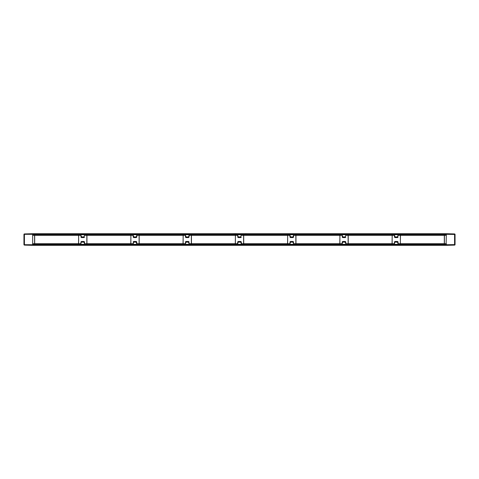 <?xml version="1.0" encoding="UTF-8"?>
<svg xmlns="http://www.w3.org/2000/svg" width="479" height="479" viewBox="0 0 479 479"><rect width="100%" height="100%" fill="white"/><g stroke="black" fill="none" stroke-linecap="round" stroke-linejoin="round"><path stroke-width="0.72" d="M237.542 233.716L241.165 233.716M241.416 233.716L243.53 233.716M244.206 233.716L246.344 233.668M236.243 233.716L236.734 233.716M232.219 233.716L236.243 233.668M32.662 234.926L32.901 234.59L446.099 234.59L446.099 233.716L32.901 233.716L32.901 234.973M34.015 243.979L32.901 244.386L32.901 245.332L446.099 245.332L446.099 244.458L32.901 244.458L32.662 244.128M24.184 245.038A0.485 0.485 0 0 0 24.423 245.11L32.662 245.326L32.662 234.315L24.423 234.315L24.423 244.733L23.95 244.607L24.423 244.853L23.95 244.607L23.95 234.441L24.423 234.315L23.95 234.435L24.423 233.938L23.95 234.441L24.423 233.938L32.662 233.722L24.423 233.938A0.485 0.485 0 0 0 23.956 234.339L23.95 244.613A0.485 0.485 0 0 0 23.95 244.673M32.662 244.733L23.956 244.697A0.485 0.485 0 0 0 23.968 244.757M23.956 244.697L24.423 245.11L23.95 244.607L24.423 245.11L32.662 245.176M32.662 234.315L32.662 233.92M25.01 245.122L32.662 245.326L25.01 245.122M24.423 245.11L32.662 245.212M23.95 244.607L24.423 245.062L32.901 245.014M32.662 243.757L34.596 243.757L34.596 244.242L32.901 244.242M34.596 243.757L34.596 234.806L32.901 234.806M32.901 234.59L33.638 234.68L32.901 234.59M34.015 235.069L33.638 234.68M33.638 244.368L32.901 244.458L32.901 244.08M81.394 241.895L84.076 241.895M133.647 241.895L136.335 241.895M185.9 241.895L188.588 241.895M238.159 241.895L240.841 241.895M290.412 241.895L293.1 241.895M342.665 241.895L345.353 241.895M394.924 241.895L397.606 241.895M397.606 237.153L394.924 237.153M345.353 237.153L342.665 237.153M293.1 237.153L290.412 237.153M240.841 237.153L238.159 237.153M188.588 237.153L185.9 237.153M136.335 237.153L133.647 237.153M84.076 237.153L81.394 237.153M446.099 244.607L32.662 244.631M446.338 244.128L446.099 244.458M454.984 234.183L454.984 234.183A0.485 0.485 0 0 0 454.577 233.938L446.338 233.722L446.099 245.014L446.338 245.326L454.577 245.11A0.485 0.485 0 0 0 454.81 245.044M446.099 234.806L444.404 234.806L444.404 244.242L446.099 244.242M454.876 244.997A0.485 0.485 0 0 0 454.984 244.871L454.577 244.733L455.05 244.625L455.05 234.423L454.577 233.938L446.338 233.872M454.577 245.11L455.05 244.607L454.577 245.11L446.338 245.128M446.338 234.315L455.05 234.447L454.577 234.315L455.05 234.447L454.577 234.195L454.577 244.733L455.05 244.607L446.338 244.733M455.05 234.435L455.05 244.607M454.577 233.938L455.05 234.423A0.485 0.485 0 0 0 455.05 234.381L454.996 234.201M32.901 234.447L446.099 234.447L444.985 235.069M446.099 234.59L446.338 234.926M446.003 244.38L444.985 243.979M446.338 234.045L454.577 234.195L446.338 233.836M453.99 233.926L446.338 233.722L453.99 233.926M392.151 243.32L392.151 235.728M392.205 234.944L392.056 243.721L348.221 243.721L348.221 235.327L392.056 235.327M348.071 234.944L348.221 235.327M392.774 234.71L347.497 234.71M392.205 244.104L392.056 243.721M392.211 244.35L392.511 244.338M392.355 244.35L392.774 244.338M392.511 234.71L392.211 234.698M392.397 244.392L347.497 244.338M348.221 243.721L348.071 244.104M390.942 244.44L389.972 244.374L390.942 244.44M348.119 235.327L348.113 234.842L346.095 234.842L346.06 235.327L348.119 235.327L348.113 244.206L347.742 244.338L348.065 244.35M348.119 235.728L348.119 243.32M348.113 234.842L346.03 234.71L345.125 237.153M348.065 234.698L347.76 234.71M342.892 237.153L341.988 234.71L339.904 234.842L339.904 244.206L341.988 244.338L339.904 244.206M348.119 243.721L345.82 243.763L346.095 244.206L345.748 241.979A0.623 0.623 0 0 0 345.137 241.464L342.88 241.464A0.623 0.623 0 0 0 342.269 241.979L341.922 244.206L342.198 243.763L339.898 243.721M345.125 241.895L346.03 244.338L348.113 244.206M347.742 244.338L346.03 244.338M339.898 243.32L339.898 235.728M339.898 235.327L341.958 235.327L342.228 234.908M342.892 237.201L345.125 237.201M295.818 244.104L339.946 244.104M339.815 244.206L339.803 243.721L295.962 243.721L295.95 244.206M339.946 234.944L339.803 243.721M339.815 234.842L297.076 234.656M298.046 234.656L340.521 234.71M297.076 234.674L298.046 234.674M295.244 244.338L340.521 244.338M295.621 234.656L295.244 234.71M295.866 243.248L295.866 235.728M295.95 234.842L295.962 243.721M295.507 244.338L295.812 244.35M292.873 241.895L293.777 244.338L295.86 244.206L295.86 234.842L293.777 234.71L295.86 234.842M287.639 243.32L287.639 235.728M287.639 243.721L287.651 244.206L289.669 244.206L289.705 243.721L287.639 243.721L287.651 234.842L289.735 234.71L290.011 237.069A0.623 0.623 0 0 0 290.627 237.584L292.879 237.584A0.623 0.623 0 0 0 293.495 237.069L293.843 234.842L293.567 235.285L295.866 235.327M287.651 244.206L289.735 244.338L290.633 241.895M243.56 244.104L287.693 244.104M287.556 244.206L287.544 243.721L243.709 243.721L243.697 244.206M287.693 234.944L287.544 243.721M287.556 234.842L244.823 234.656M245.793 234.656L288.268 234.71M244.823 234.674L245.793 234.674M242.991 244.338L288.268 244.338M243.368 234.656L242.991 234.71M243.41 234.698L241.284 234.908L240.62 237.153M243.613 243.248L243.613 235.728M243.697 234.842L243.709 243.721M243.613 235.327L243.601 234.842L241.59 234.842L241.548 235.327L243.613 235.327L243.601 244.206L243.23 244.338L243.554 244.35M243.601 234.842L243.23 234.71M238.38 237.153L237.476 234.71L235.399 234.842L235.399 244.206L237.476 244.338L235.399 244.206M243.613 243.721L241.308 243.763L241.59 244.206L241.242 241.979A0.623 0.623 0 0 0 240.626 241.464L238.374 241.464A0.623 0.623 0 0 0 237.758 241.979L237.41 244.206L237.692 243.763L235.387 243.721M240.62 241.895L241.524 244.338L243.601 244.206M243.23 244.338L241.524 244.338M235.387 243.32L235.387 235.728M235.387 235.327L237.452 235.327L237.716 234.908M238.38 237.201L240.62 237.201M191.307 244.104L235.44 244.104M235.303 244.206L235.291 243.721L191.456 243.721L191.444 244.206M235.44 234.944L235.291 243.721M235.303 234.842L192.57 234.656M193.534 234.656L236.009 234.71M192.57 234.674L193.534 234.674M190.732 244.338L236.009 244.338M191.109 234.656L190.732 234.71M191.361 243.248L191.361 235.728M191.444 234.842L191.456 243.721M191.001 244.338L191.301 244.35M188.367 241.895L189.265 244.338L191.349 244.206L191.349 234.842L189.265 234.71L191.349 234.842M183.134 243.32L183.134 235.728M183.134 243.721L183.14 244.206L185.157 244.206L185.193 243.721L183.134 243.721L183.14 234.842L185.223 234.71L185.505 237.069A0.623 0.623 0 0 0 186.121 237.584L188.373 237.584A0.623 0.623 0 0 0 188.989 237.069L189.331 234.842L189.055 235.285L191.361 235.327M183.14 244.206L185.223 244.338L186.127 241.895M139.054 244.104L183.182 244.104M183.05 244.206L183.038 243.721L139.197 243.721L139.185 244.206M183.182 234.944L183.038 243.721M183.05 234.842L140.311 234.656M141.281 234.656L183.756 234.71M140.311 234.674L141.281 234.674M138.479 244.338L183.756 244.338M138.856 234.656L138.479 234.71M139.102 243.248L139.102 235.728M139.185 234.842L139.197 243.721M136.108 241.895L136.772 244.14L139.048 244.35M138.718 244.338L139.096 244.206L139.096 234.842M130.881 243.32L130.881 235.728M130.881 243.721L130.887 244.206L132.905 244.206L132.94 243.721L130.881 243.721L130.887 234.842L132.97 234.71L133.252 237.069A0.623 0.623 0 0 0 133.863 237.584L136.12 237.584A0.623 0.623 0 0 0 136.731 237.069L137.078 234.842L136.802 235.285L139.102 235.327M130.887 244.206L132.97 244.338L133.875 241.895M86.795 244.104L130.929 244.104M130.791 244.206L130.779 243.721L86.944 243.721L86.933 244.206M130.929 234.944L130.779 243.721M130.791 234.842L88.058 234.656M89.028 234.656L131.503 234.71M88.058 234.674L89.028 234.674M86.226 244.338L131.503 244.338M86.603 234.656L86.226 234.71M86.849 243.248L86.849 235.728M86.933 234.842L86.944 243.721M86.489 244.338L86.789 244.35M86.849 235.327L86.843 234.842L84.825 234.842L84.783 235.327L86.849 235.327L86.843 244.206L84.759 244.338L84.478 241.979A0.623 0.623 0 0 0 83.861 241.464L81.61 241.464A0.623 0.623 0 0 0 80.993 241.979L80.717 244.338L78.634 244.206L80.652 244.206L80.688 243.721L78.622 243.721L78.634 244.206M86.843 234.842L84.759 234.71L83.855 237.153M81.616 237.153L80.717 234.71L78.634 234.842L78.622 243.721M83.855 241.895L84.759 244.338M78.622 243.32L78.622 235.728M78.622 235.327L80.688 235.327L80.951 234.908M81.616 237.201L83.855 237.201M34.542 244.104L78.676 244.104M78.538 244.206L78.526 243.721L34.692 243.721L34.68 244.206M78.676 234.944L78.526 243.721M78.538 234.842L35.805 234.656M36.769 234.656L79.251 234.71M35.805 234.674L36.769 234.674M33.847 244.302L79.251 244.338M34.35 234.656L33.847 234.752M34.392 234.806L33.895 234.788M34.596 243.248L34.596 235.728M34.68 234.842L34.692 243.721M33.428 243.961L34.536 244.35M78.682 244.35L78.981 244.338M81.61 241.464L81.616 241.847L83.861 241.703L81.61 241.703A0.383 0.383 0 0 0 81.232 242.021L80.927 243.763M81.616 241.895L80.993 241.979M80.717 244.338L81.322 242.039M78.981 234.71L78.682 234.698M130.935 244.35L131.24 244.338M133.875 237.153L132.97 234.71M136.12 237.584L136.802 235.285M137.012 234.71L136.401 237.009M136.108 237.201L133.875 237.201M139.102 243.721L137.042 243.721L137.078 244.206L139.096 244.206M136.108 241.847L133.875 241.847M131.24 234.71L130.935 234.698M183.188 244.35L183.493 244.338M186.127 237.153L185.223 234.71M188.373 237.584L189.055 235.285M189.265 234.71L188.66 237.009M188.367 237.201L186.127 237.201M191.361 243.721L189.295 243.721L189.331 244.206L191.349 244.206M185.834 242.039L185.505 241.979A0.623 0.623 0 0 1 186.121 241.464L188.373 241.464A0.623 0.623 0 0 1 188.989 241.979L189.055 243.763L188.75 242.021A0.383 0.383 0 0 0 188.373 241.703L186.121 241.703A0.383 0.383 0 0 0 185.744 242.021L185.463 244.14M183.493 234.71L183.188 234.698M235.446 244.35L235.746 244.338M238.374 241.464L237.692 243.763M237.476 244.338L238.087 242.039M238.38 241.847L240.62 241.847M235.746 234.71L235.446 234.698M287.699 244.35L287.999 244.338M290.633 237.153L289.735 234.71M292.879 237.584L293.567 235.285M293.777 234.71L293.166 237.009M292.873 237.201L290.633 237.201M295.866 243.721L293.807 243.721L293.843 244.206L295.86 244.206M290.34 242.039L290.011 241.979A0.623 0.623 0 0 1 290.627 241.464L292.879 241.464A0.623 0.623 0 0 1 293.495 241.979L293.567 243.763L293.256 242.021A0.383 0.383 0 0 0 292.879 241.703L290.627 241.703A0.383 0.383 0 0 0 290.25 242.021L289.975 244.14M287.999 234.71L287.699 234.698M339.952 244.35L340.258 244.338M342.88 241.464L342.198 243.763M341.988 244.338L342.599 242.039M342.892 241.847L345.125 241.847M340.258 234.71L339.952 234.698M395.145 237.153L394.241 234.71L392.157 234.842L392.157 244.206L394.241 244.338L392.157 244.206M400.378 235.728L400.378 243.32M400.378 235.327L400.366 234.842L398.348 234.842L398.312 235.327L400.378 235.327L400.366 244.206L398.283 244.338L398.007 241.979A0.623 0.623 0 0 0 397.39 241.464L395.139 241.464A0.623 0.623 0 0 0 394.522 241.979L394.175 244.206L394.451 243.763L392.151 243.721M400.366 234.842L398.283 234.71L397.384 237.153M400.324 244.104L400.474 235.327L444.308 235.327L444.308 243.721L400.474 243.721M400.324 234.944L400.474 235.327M400.318 234.698L400.019 234.71M400.175 234.698L399.749 234.71M444.458 244.104L444.308 243.721M399.749 244.338L445.153 244.302M444.458 234.944L444.308 235.327M400.133 234.656L401.588 234.656M402.552 234.656L445.153 234.752M401.588 234.674L402.552 234.674M400.019 244.338L400.318 244.35M444.464 244.35L445.105 244.26M444.404 243.32L444.404 235.728M445.105 234.788L444.464 234.698M397.384 241.895L398.283 244.338M395.139 241.464L395.145 241.847L397.39 241.703L395.139 241.703A0.383 0.383 0 0 0 394.762 242.021L394.451 243.763M395.145 241.895L394.522 241.979M394.241 244.338L394.852 242.039M392.151 235.327L394.217 235.327L394.175 234.842L392.157 234.842M395.145 237.201L397.384 237.201M398.181 234.734L394.349 234.734M345.922 234.734L342.096 234.734M293.669 234.734L289.843 234.734M241.416 234.734L237.584 234.734M189.157 234.734L185.331 234.734M136.904 234.734L133.078 234.734M84.651 234.734L80.819 234.734M32.662 233.836L24.423 233.992L32.662 234.045M34.596 235.291L32.662 235.291M397.696 242.134L394.834 242.134M345.437 242.134L342.581 242.134M293.184 242.134L290.322 242.134M240.931 242.134L238.069 242.134M188.678 242.134L185.816 242.134M136.419 242.134L133.563 242.134M84.166 242.134L81.304 242.134M80.819 244.314L84.651 244.314M133.078 244.314L136.904 244.314M185.331 244.314L189.157 244.314M237.584 244.314L241.416 244.314M289.843 244.314L293.669 244.314M342.096 244.314L345.922 244.314M394.349 244.314L398.181 244.314M32.901 244.775L446.099 244.775M446.338 244.991L32.901 244.979M32.901 245.248L446.099 245.248M446.099 233.806L32.901 233.806M32.901 234.069L446.099 234.069M446.099 234.273L32.901 234.273M81.304 236.913L84.166 236.913M133.563 236.913L136.419 236.913M185.816 236.913L188.678 236.913M238.069 236.913L240.931 236.913M290.322 236.913L293.184 236.913M342.581 236.913L345.437 236.913M394.834 236.913L397.696 236.913M444.404 243.757L446.338 243.757M446.338 245.003L454.577 244.853L446.338 245.212M446.338 235.291L444.404 235.291M392.067 234.842L348.209 234.842M348.209 244.206L392.067 244.206M342.269 237.069L342.198 235.285L342.269 237.069A0.623 0.623 0 0 0 342.88 237.584L345.137 237.584A0.623 0.623 0 0 0 345.748 237.069M345.419 237.009L345.515 237.027A0.383 0.383 0 0 1 345.137 237.344L345.137 237.213M345.137 237.584L342.88 237.584M342.599 237.009L342.503 237.027A0.383 0.383 0 0 0 342.88 237.344L342.88 237.213M341.988 234.71L339.904 234.842M295.962 235.327L339.803 235.327M243.709 235.327L287.544 235.327M237.758 237.069L237.692 235.285L237.758 237.069A0.623 0.623 0 0 0 238.374 237.584L240.626 237.584A0.623 0.623 0 0 0 241.242 237.069M240.913 237.009L241.003 237.027A0.383 0.383 0 0 1 240.626 237.344L240.626 237.213M240.626 237.584L238.374 237.584M238.087 237.009L237.997 237.027A0.383 0.383 0 0 0 238.374 237.344L238.374 237.213M237.476 234.71L235.399 234.842M191.456 235.327L235.291 235.327M139.197 235.327L183.038 235.327M86.944 235.327L130.779 235.327M86.849 243.721L84.549 243.763L84.825 244.206L86.843 244.206M80.993 237.069L80.927 235.285L80.993 237.069A0.623 0.623 0 0 0 81.61 237.584L83.861 237.584A0.623 0.623 0 0 0 84.478 237.069M84.148 237.009L84.238 237.027A0.383 0.383 0 0 1 83.861 237.344L83.861 237.213M83.861 237.584L81.61 237.584M81.322 237.009L81.232 237.027A0.383 0.383 0 0 0 81.61 237.344L81.61 237.213M80.717 234.71L78.634 234.842M34.692 235.327L78.526 235.327M84.478 241.979L84.238 242.021A0.383 0.383 0 0 0 83.861 241.703L83.861 241.464M84.549 243.763L84.148 242.039M133.581 242.039L133.21 244.14M136.12 241.841L133.863 241.703A0.383 0.383 0 0 0 133.485 242.021L133.18 243.763M137.012 244.338L136.731 241.979A0.623 0.623 0 0 0 136.12 241.464L133.863 241.464L133.863 241.841M130.881 235.327L133.18 235.285L132.905 234.842L130.887 234.842M133.863 241.464A0.623 0.623 0 0 0 133.252 241.979M133.252 237.069L133.485 237.027A0.383 0.383 0 0 0 133.863 237.344L136.12 237.344A0.383 0.383 0 0 0 136.497 237.027L136.731 237.069M133.863 237.213L133.863 237.584M133.18 235.285L133.581 237.009M136.802 243.763L136.401 242.039M136.731 241.979L136.497 242.021A0.383 0.383 0 0 0 136.12 241.703L136.12 241.464M132.97 244.338L133.144 244.009M185.505 241.979L185.433 243.763M183.134 235.327L185.433 235.285L185.157 234.842L183.14 234.842M185.505 237.069L185.744 237.027A0.383 0.383 0 0 0 186.121 237.344L188.373 237.344A0.383 0.383 0 0 0 188.75 237.027L188.989 237.069M186.121 237.213L186.121 237.584M185.433 235.285L185.834 237.009M189.055 243.763L189.025 244.14M189.265 244.338L189.097 244.009M188.989 241.979L188.66 242.039M188.373 241.464L186.121 241.464M185.223 244.338L185.397 244.009M241.242 241.979L241.003 242.021A0.383 0.383 0 0 0 240.626 241.703L238.374 241.703A0.383 0.383 0 0 0 237.997 242.021L237.758 241.979M240.626 241.841L240.626 241.464M241.308 243.763L240.913 242.039M290.011 241.979L289.945 243.763M287.639 235.327L289.945 235.285L289.669 234.842L287.651 234.842M290.011 237.069L290.25 237.027A0.383 0.383 0 0 0 290.627 237.344L292.879 237.344A0.383 0.383 0 0 0 293.256 237.027L293.495 237.069M290.627 237.213L290.627 237.584M289.945 235.285L290.34 237.009M293.567 243.763L293.537 244.14M293.777 244.338L293.603 244.009M293.495 241.979L293.166 242.039M292.879 241.464L290.627 241.464M289.735 244.338L289.903 244.009M345.748 241.979L345.515 242.021A0.383 0.383 0 0 0 345.137 241.703L342.88 241.703A0.383 0.383 0 0 0 342.503 242.021L342.269 241.979M345.137 241.841L345.137 241.464M345.82 243.763L345.419 242.039M400.462 244.206L444.32 244.206M444.32 234.842L400.462 234.842M397.678 237.009L398.049 234.908M395.139 237.213L397.39 237.344A0.383 0.383 0 0 0 397.768 237.027L398.073 235.285M394.241 234.71L394.522 237.069A0.623 0.623 0 0 0 395.139 237.584L397.39 237.584L397.39 237.213M400.378 243.721L398.073 243.763L398.348 244.206L400.366 244.206M397.39 237.584A0.623 0.623 0 0 0 398.007 237.069M398.007 241.979L397.768 242.021A0.383 0.383 0 0 0 397.39 241.703L397.39 241.464M398.073 243.763L397.678 242.039M394.522 237.069L394.762 237.027A0.383 0.383 0 0 0 395.139 237.344L395.139 237.584M394.451 235.285L394.852 237.009M398.283 234.71L398.115 235.045"/></g></svg>
